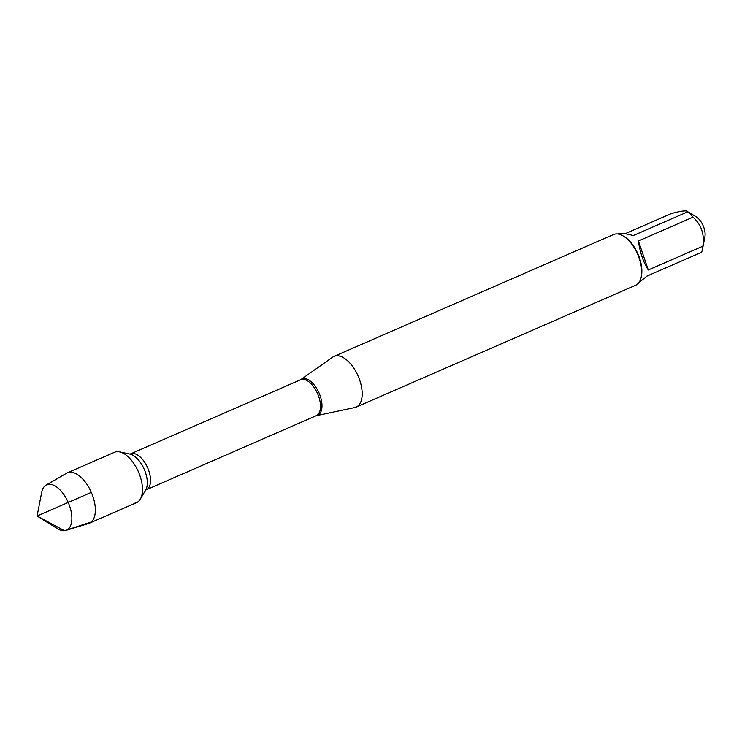 <?xml version="1.0" encoding="UTF-8"?>
<svg xmlns="http://www.w3.org/2000/svg" width="742" height="742" viewBox="0 0 742 742"><rect width="100%" height="100%" fill="white"/><g stroke="black" fill="none" stroke-linecap="round" stroke-linejoin="round"><path stroke-width="1.11" d="M300.556 379.783L332.731 357.115A27.667 14.209 66.4 0 1 334.048 356.373A27.667 14.209 66.4 0 1 336.274 355.798A27.667 14.209 66.4 0 1 358.97 378.114A27.667 14.209 66.4 0 1 356.16 407.098A27.667 14.209 66.4 0 1 354.722 407.562L316.213 415.705A19.598 10.063 -113.6 0 0 317.613 393.724A19.598 10.063 -113.6 0 0 300.556 379.783L130.601 453.872A19.598 10.063 66.4 0 1 147.658 467.812A19.598 10.063 66.4 0 1 146.267 489.794L145.58 490.267M134.265 503.262A27.491 14.117 -113.6 0 0 140.275 499.181A27.491 14.117 -113.6 0 0 138.429 471.838A27.491 14.117 -113.6 0 0 119.647 451.878L129.896 454.076A20.989 10.778 -113.6 0 1 144.236 469.306A20.989 10.778 -113.6 0 1 145.636 490.174L140.275 499.181M356.16 407.098L635.653 285.253A27.667 14.209 -113.6 0 0 641.255 276.812A27.667 14.209 -113.6 0 0 623.53 236.179A27.667 14.209 -113.6 0 0 615.767 233.953A27.667 14.209 -113.6 0 0 613.541 234.528L334.048 356.373M625.033 233.758L671.445 213.52C681.944 210.737 687.398 210.162 687.806 211.785L696.2 216.803A13.597 6.984 66.4 0 1 704.9 236.763L702.507 249.145A26.564 13.644 66.4 0 1 701.589 252.28L647.015 276.07L638.862 282.656M638.417 240.974C640.021 252.53 643.314 262.195 648.295 269.986L638.417 240.974L692.991 217.183C701.329 224.659 704.622 234.324 702.869 246.196A26.564 13.644 66.4 0 1 702.507 249.145M648.295 269.986L702.869 246.196M617.632 233.953L619.561 233.489C622.612 233.201 627.166 233.897 633.232 235.576L687.806 211.785A26.564 13.644 66.4 0 1 692.991 217.183M641.255 276.812L641.459 275.755A26.564 13.644 -113.6 0 0 624.449 236.744L623.53 236.179M65.76 530.474L88.576 523.509A27.491 14.117 -113.6 0 0 89.365 523.221L136.472 502.686A27.491 14.117 -113.6 0 0 139.273 473.878A27.491 14.117 -113.6 0 0 116.707 451.702A27.491 14.117 -113.6 0 0 114.5 452.277L67.392 472.812A27.491 14.117 -113.6 0 0 66.641 473.192L46.004 485.166A24.755 12.716 66.4 0 1 48.675 484.303A24.755 12.716 66.4 0 1 69.247 504.959A24.755 12.716 66.4 0 1 65.76 530.474A24.755 12.716 66.4 0 1 64.48 530.734A24.755 12.716 66.4 0 1 57.524 528.74L37.1 516.015L41.673 492.382A24.755 12.716 66.4 0 1 46.004 485.166M89.365 523.221A27.491 14.117 -113.6 0 0 92.156 494.413A27.491 14.117 -113.6 0 0 69.6 472.237A27.491 14.117 -113.6 0 0 67.392 472.812M91.322 492.373L37.1 516.015L64.48 530.734M66.956 529.973L91.294 521.997M300.974 379.552A19.756 10.147 66.4 0 1 303.497 378.606A19.756 10.147 66.4 0 1 320.062 395.514A19.756 10.147 66.4 0 1 316.667 415.566M316.213 415.705L146.267 489.794M130.601 453.872L129.794 454.058"/></g></svg>
